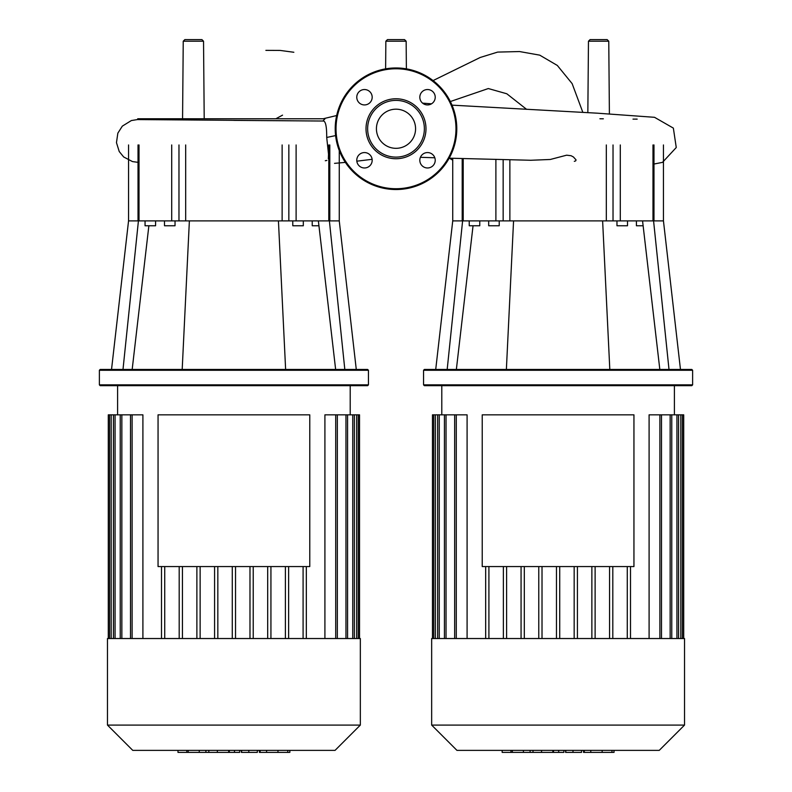 <?xml version="1.0" encoding="UTF-8"?>
<svg xmlns="http://www.w3.org/2000/svg" width="792" height="792" viewBox="0 0 792 792"><rect width="100%" height="100%" fill="white"/><g stroke="black" fill="none" stroke-linecap="round" stroke-linejoin="round"><path stroke-width="1.19" d="M482.229 414.84L633.947 414.84L633.947 566.557L482.229 566.557L482.229 414.84M558.093 638.53L431.66 638.53L431.66 725.086L684.526 725.086L684.526 638.53L558.093 638.53M431.66 725.086L456.944 750.37L659.241 750.37L684.526 725.086M683.714 638.53L683.714 414.84L649.093 414.84L649.093 638.53M609.573 638.53L609.573 566.557M595.119 638.53L595.119 566.557M591.871 638.53L591.871 566.557M577.418 638.53L577.418 566.557M574.17 638.53L574.17 566.557M559.716 638.53L559.716 566.557M556.469 638.53L556.469 566.557M542.015 638.53L542.015 566.557M538.768 638.53L538.768 566.557M524.314 638.53L524.314 566.557M521.067 638.53L521.067 566.557M506.613 638.53L506.613 566.557M503.365 638.53L503.365 566.557M488.912 638.53L488.912 566.557M467.092 638.53L467.092 414.84L454.667 414.84L454.667 638.53M485.674 638.53L485.674 566.557M612.81 638.53L612.81 566.557M432.472 638.53L432.472 414.84L454.667 414.84M627.274 638.53L627.274 566.557M630.511 638.53L630.511 566.557M613.255 752.4L583.546 752.4L583.546 750.37M611.959 752.4L611.959 750.37M581.516 750.37L581.516 752.4L565.587 752.4L565.587 750.37M572.992 752.4L572.992 750.37M553.499 750.37L553.499 752.4L563.845 752.4L563.845 750.37M553.499 752.4L502.168 752.4L502.168 750.37M510.959 752.4L510.959 750.37M512.365 752.4L512.365 750.37M523.423 752.4L523.423 750.37M530.096 752.4L530.096 750.37M533.006 752.4L533.006 750.37M541.55 752.4L541.55 750.37M158.054 414.84L309.771 414.84L309.771 566.557L158.054 566.557L158.054 414.84M182.566 118.77L183.239 41.204L184.863 39.6L201.91 39.6L203.534 41.204L183.239 41.204M204.207 118.77L203.534 41.204M387.476 39.6L404.524 39.6L406.147 41.204L385.853 41.204L387.476 39.6M587.842 112.672L588.466 41.204L590.089 39.6L607.137 39.6L608.761 41.204L588.466 41.204M609.394 113.85L608.761 41.204M325.007 118.77L322.948 121.028L137.719 119.572L137.719 118.77L325.007 118.77M233.739 120.384L322.829 121.028C325.472 120.453 326.759 125.928 326.71 137.462L328.512 154.163L328.353 158.746M326.908 160.42L325.284 160.746M530.808 160.261L550.282 159.479L566.636 155.183L571.091 155.727L573.418 156.965L576.041 159.875L575.695 160.865L574.299 161.34M406.385 68.864L406.147 41.204M558.093 370.27L692.624 370.27L691.822 369.458L424.363 369.458L423.552 370.27L558.093 370.27M423.552 384.853L424.363 385.664L691.822 385.664L692.624 384.853L423.552 384.853L423.552 370.27M636.412 220.899L636.412 225.76L643.124 225.76M616.968 220.899L616.968 225.76L627.502 225.76L627.502 220.899M469.24 220.899L469.24 225.76L479.774 225.76L479.774 220.899M499.217 220.899L499.217 225.76L488.684 225.76L488.684 220.899M652.984 144.956L652.984 220.899L663.448 220.899L680.467 369.458M669.002 369.458L653.578 220.899M659.825 369.458L642.559 220.899M609.81 369.458L602.623 220.899L620.294 220.899L620.294 144.956M506.375 369.458L513.562 220.899L602.623 220.899M652.984 220.899L620.294 220.899M495.891 159.37L495.891 220.899L513.562 220.899M495.891 220.899L463.201 220.899L463.201 158.548M435.719 369.458L452.737 220.899L463.201 220.899M447.183 369.458L462.607 220.899M456.36 369.458L473.052 225.76M396 109.177A19.572 19.572 0 0 1 415.572 128.75A19.572 19.572 0 0 1 396 148.322A19.572 19.572 0 0 1 376.428 128.75A19.572 19.572 0 0 1 396 109.177M396 189.535A60.786 60.786 0 0 1 335.214 128.75A60.786 60.786 0 0 1 396 67.964A60.786 60.786 0 0 1 456.786 128.75A60.786 60.786 0 0 1 396 189.535A60.786 60.786 0 0 1 335.214 128.75A60.786 60.786 0 0 1 396 67.964M396 158.737A29.987 29.987 0 0 1 366.013 128.75A29.987 29.987 0 0 1 396 98.762A29.987 29.987 0 0 1 425.987 128.75A29.987 29.987 0 0 1 396 158.737M396 157.113A28.363 28.363 0 0 1 367.637 128.75A28.363 28.363 0 0 1 396 100.386A28.363 28.363 0 0 1 424.363 128.75A28.363 28.363 0 0 1 396 157.113M435.224 97.228A7.702 7.702 0 0 1 427.522 104.93A7.702 7.702 0 0 1 419.819 97.228A7.702 7.702 0 0 1 427.522 89.536A7.702 7.702 0 0 1 435.224 97.228M427.522 167.973A7.702 7.702 0 0 1 419.819 160.271A7.702 7.702 0 0 1 427.522 152.569A7.702 7.702 0 0 1 435.224 160.271A7.702 7.702 0 0 1 427.522 167.973M356.776 160.271A7.702 7.702 0 0 1 364.478 152.569A7.702 7.702 0 0 1 372.181 160.271A7.702 7.702 0 0 1 364.478 167.973A7.702 7.702 0 0 1 356.776 160.271M364.478 89.536A7.702 7.702 0 0 1 372.181 97.228A7.702 7.702 0 0 1 364.478 104.93A7.702 7.702 0 0 1 356.776 97.228A7.702 7.702 0 0 1 364.478 89.536M233.907 370.27L368.448 370.27L367.637 369.458L100.178 369.458L99.376 370.27L233.907 370.27M99.376 384.853L100.178 385.664L367.637 385.664L368.448 384.853L99.376 384.853L99.376 370.27M312.226 220.899L312.226 225.76L318.948 225.76M292.783 220.899L292.783 225.76L303.316 225.76L303.316 220.899M145.055 220.899L145.055 225.76L155.588 225.76L155.588 220.899M175.032 220.899L175.032 225.76L164.498 225.76L164.498 220.899M328.799 144.956L328.799 220.899L339.263 220.899L356.281 369.458M344.817 369.458L329.393 220.899M335.64 369.458L318.374 220.899M285.625 369.458L278.438 220.899L296.109 220.899L296.109 144.956M182.19 369.458L189.377 220.899L278.438 220.899M328.799 220.899L296.109 220.899M171.706 144.956L171.706 220.899L189.377 220.899M171.706 220.899L139.016 220.899L139.016 144.956M111.533 369.458L128.552 220.899L139.016 220.899M122.998 369.458L138.422 220.899M132.175 369.458L148.876 225.76M233.907 638.53L107.474 638.53L107.474 725.086L360.34 725.086L360.34 638.53L233.907 638.53M107.474 725.086L132.759 750.37L335.056 750.37L360.34 725.086M359.528 638.53L359.528 414.84L324.908 414.84L324.908 638.53M285.387 638.53L285.387 566.557M270.933 638.53L270.933 566.557M267.686 638.53L267.686 566.557M253.232 638.53L253.232 566.557M249.985 638.53L249.985 566.557M235.531 638.53L235.531 566.557M232.284 638.53L232.284 566.557M217.83 638.53L217.83 566.557M214.583 638.53L214.583 566.557M200.129 638.53L200.129 566.557M196.881 638.53L196.881 566.557M182.427 638.53L182.427 566.557M179.19 638.53L179.19 566.557M164.726 638.53L164.726 566.557M142.906 638.53L142.906 414.84L130.492 414.84L130.492 638.53M161.489 638.53L161.489 566.557M288.635 638.53L288.635 566.557M108.286 638.53L108.286 414.84L130.492 414.84M303.088 638.53L303.088 566.557M306.326 638.53L306.326 566.557M289.07 752.4L259.36 752.4L259.36 750.37M287.773 752.4L287.773 750.37M257.331 750.37L257.331 752.4L241.402 752.4L241.402 750.37M248.807 752.4L248.807 750.37M229.314 750.37L229.314 752.4L239.659 752.4L239.659 750.37M229.314 752.4L177.982 752.4L177.982 750.37M186.783 752.4L186.783 750.37M188.189 752.4L188.189 750.37M199.247 752.4L199.247 750.37M205.91 752.4L205.91 750.37M208.821 752.4L208.821 750.37M217.364 752.4L217.364 750.37M456.291 638.53L456.291 414.84M446.035 638.53L446.035 414.84M439.253 638.53L439.253 414.84M435.362 638.53L435.362 414.84M680.823 638.53L680.823 414.84M676.932 638.53L676.932 414.84M670.151 638.53L670.151 414.84M659.894 638.53L659.894 414.84M584.328 752.4L584.328 750.37M590.773 752.4L590.773 750.37M602.148 752.4L602.148 750.37M565.805 752.4L565.805 750.37M558.667 752.4L558.667 750.37M552.846 752.4L552.846 750.37M326.71 137.471L335.6 135.581M526.601 109.336L506.811 93.773L488.317 88.546L450.351 101.534M509.87 220.899L509.87 159.727M503.158 159.558L503.158 220.899M606.316 144.956L606.316 220.899M613.028 220.899L613.028 144.956M455.974 128.75A59.974 59.974 0 0 1 396 188.724A59.974 59.974 0 0 1 336.026 128.75A59.974 59.974 0 0 1 396 68.775A59.974 59.974 0 0 1 455.974 128.75M185.684 220.899L185.684 144.956M178.972 144.956L178.972 220.899M282.13 144.956L282.13 220.899M288.842 220.899L288.842 144.956M132.106 638.53L132.106 414.84M121.849 638.53L121.849 414.84M115.068 638.53L115.068 414.84M111.177 638.53L111.177 414.84M356.638 638.53L356.638 414.84M352.747 638.53L352.747 414.84M345.965 638.53L345.965 414.84M335.709 638.53L335.709 414.84M260.142 752.4L260.142 750.37M266.587 752.4L266.587 750.37M277.962 752.4L277.962 750.37M241.629 752.4L241.629 750.37M234.491 752.4L234.491 750.37M228.67 752.4L228.67 750.37M674.398 414.84L674.398 385.664M441.788 414.84L441.788 385.664M444.421 414.84L444.421 638.53M437.63 414.84L437.63 638.53M433.739 414.84L433.739 638.53M671.764 638.53L671.764 414.84M678.556 638.53L678.556 414.84M682.447 638.53L682.447 414.84M661.508 638.53L661.508 414.84M614.028 750.37L614.028 752.4M275.854 118.77L282.546 115.147M293.842 52.262L280.19 50.431L265.874 50.371M323.146 118.77L336.669 115.533M372.121 159.311L356.836 161.182M345.371 162.39L334.531 163.36M433.075 80.576L480.249 57.46L497.643 52.094L519.532 51.549L539.738 55.153L557.321 65.449L572.131 83.615L582.862 112.405M449.401 158.192L452.737 160.172M385.615 68.864L385.853 41.204M531.036 160.271L449.183 158.182M434.808 157.776L420.413 157.311M653.984 164.033L662.478 162.37L676.259 147.52L673.358 128.116L654.519 117.305L597.227 113.177L452.014 105.148M431.511 103.821L422.572 103.138M599.91 118.77L603.356 118.8M632.996 119.117L637.154 119.127M137.719 119.523L131.373 120.542L122.334 126.126L117.85 133.145L116.464 142.649L119.226 151.529L123.661 156.955L132.502 161.598L137.719 162.291M692.624 384.853L692.624 370.27M663.448 144.956L663.448 220.899M452.737 158.281L452.737 220.899M653.984 220.899L653.984 144.956M462.201 220.899L462.201 158.529M368.448 384.853L368.448 370.27M339.263 150.569L339.263 161.944M339.263 162.914L339.263 220.899M128.552 144.956L128.552 220.899M329.799 220.899L329.799 144.956M138.016 220.899L138.016 144.956M350.212 414.84L350.212 385.664M117.602 414.84L117.602 385.664M120.236 414.84L120.236 638.53M113.444 414.84L113.444 638.53M109.553 414.84L109.553 638.53M347.579 638.53L347.579 414.84M354.37 638.53L354.37 414.84M358.261 638.53L358.261 414.84M337.333 638.53L337.333 414.84M289.842 750.37L289.842 752.4"/></g></svg>

